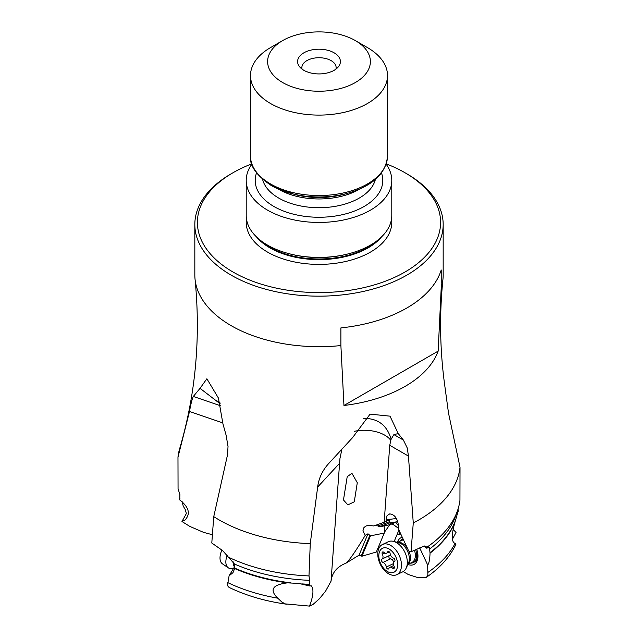<?xml version="1.0" encoding="UTF-8"?>
<svg xmlns="http://www.w3.org/2000/svg" width="638" height="638" viewBox="0 0 638 638"><rect width="100%" height="100%" fill="white"/><g stroke="black" fill="none" stroke-linecap="round" stroke-linejoin="round"><path stroke-width="0.96" d="M222.989 422.962L189.502 411.494L177.978 457.159L178.058 488.78L179.908 494.625L179.701 499.897C189.063 507.234 190.786 513.997 184.853 520.169L181.958 521.501L186.368 513.55L185.235 509.507L183.202 506.038L182.149 501.659M179.924 498.525L179.884 498.924A139.443 80.508 180 0 1 179.916 498.653M212.406 534.748L203.578 532.363L189.757 526.374L181.958 521.501M341.697 450.253L339.918 458.69L331.042 581.178C332.103 572.653 337.055 566.664 345.916 563.21L359.011 555.212L361.937 556.216L376.332 552.014L384.251 533.081L370.471 535.84L361.937 556.216M370.471 535.84L367.982 533.791L365.239 535.322L362.902 530.936L363.947 527.562L365.789 526.111L368.301 525.234L373.804 525.967L384.164 522.235L389.746 445.292L390.799 440.403A25.687 13.486 4.2 0 0 360.071 430.435A25.687 13.486 4.2 0 0 354.361 431.344M345.916 563.21C349.074 560.786 355.518 551.487 365.239 535.322M331.042 581.178L325.587 591.147L319.415 598.763L313.043 604.425L309.51 606.1L285.29 603.899L281.868 602.073L277.769 598.189C269.204 589.815 272.442 584.703 287.475 582.853L298.799 583.419L309.318 585.915L311.408 585.915C313.944 589.297 313.314 596.02 309.51 606.1M347.869 504.881L354.281 501.811L357.288 482.703L351.921 473.324L347.208 476.674L343.467 499.961L347.869 504.881M339.599 463.276L317.66 487.033L310.259 543.624L308.991 575.923L309.637 580.333L309.318 585.915M234.816 566.329L229.098 575.811L232.982 572.669L234.672 568.546L234.505 564.048L222.606 550.586L211.792 543.018L213.754 516.636A141.293 81.576 0 0 0 219.089 519.89A141.293 81.576 180 0 0 310.259 543.624M286.645 604.218C265.32 601.243 246.132 595.637 229.082 587.407L228.077 586.489L227.551 584.791L229.098 575.811M189.502 411.494C190.818 404.021 192.094 399.005 193.314 396.453L200.045 388.343L206.871 378.757L218.419 398.056L222.949 423.895L226.099 435.164L228.029 446.496L227.503 454.91L213.754 516.636M200.045 388.343L220.277 403.87M386.253 163.886A121.595 70.204 180 0 1 404.986 172.738L406.797 173.783A124.171 71.687 180 0 1 443.171 224.472L443.171 275.002A124.171 71.687 180 0 1 442.947 279.269A124.171 71.687 180 0 1 441.225 287.642L438.154 351.107A121.738 70.284 180 0 1 343.954 405.489L340.891 345.565A124.171 71.687 180 0 1 231.203 325.691A124.171 71.687 180 0 1 195.053 279.269C200.803 337.773 195.691 394.188 179.709 448.506A141.293 81.576 0 0 0 177.978 457.159M195.053 279.269A124.171 71.687 180 0 1 194.829 275.002L194.829 224.472A124.171 71.687 180 0 1 231.195 173.783L233.014 172.738A121.595 70.204 180 0 1 251.747 163.886M179.924 498.406L179.701 499.897M317.66 487.033C318.753 478.165 322.517 470.246 328.937 463.276L352.575 437.636L370.08 414.134L390.009 416.159L398.248 433.593L403.391 440.068L407.275 448.051L408.448 456.09L413.272 522.969L411.039 551.774L408.703 551.041L398.455 529.038L398.295 524.643C397.259 518.048 394.396 514.467 389.714 513.893L387.035 515.711L386.149 519.779L396.445 518.511M413.272 522.969A141.293 81.576 180 0 0 460.022 467.255L448.498 413.041L444.686 384.977C439.901 349.887 439.319 314.646 442.947 279.269M363.389 418.44L363.883 418.392C377.975 418.345 387.059 425.291 391.134 439.231L393.901 434.59L398.248 433.593M391.134 439.231L390.799 440.403M389.826 522.873L378.948 526.884L387.832 525.21L397.283 521.748L389.826 522.873L389.698 521.039L388.526 520.361L384.164 522.235M386.213 521.477L386.149 519.779M411.039 551.774L424.334 545.976L427.005 547.149L426.822 548.265L428.122 547.476L429.494 547.723L430.052 553.122C429.797 559.582 428.999 563.537 427.667 564.981L427.867 574.734L427.005 576.632L425.578 577.765L418.233 577.733L408.161 574.439L403.216 571.584M460.022 467.255L459.942 500.336A141.293 81.576 180 0 1 446.361 529.875A141.293 81.576 180 0 1 427.005 547.149M458.076 508.941L458.076 509.515A139.403 80.484 180 0 1 457.334 513.973L458.299 511.078L458.076 509.515M452.557 538.982L456.042 532.459L453.195 529.532M455.867 544.469L455.133 543.401C451.417 542.117 451.313 535.194 454.83 522.634L457.334 513.973M419.692 547.882L427.667 564.981M399.739 531.805A8.565 6.667 -110.2 0 1 399.332 533.862L399.085 534.596L400.752 533.974M399.085 534.596L397.051 534.596L398.917 530.034M394.14 541.542L397.051 534.596M407.889 564.423A14.857 9.291 -115.5 0 0 417.938 555.243A14.857 9.291 -115.5 0 0 416.702 549.286M402.291 537.276A14.857 9.291 -115.5 0 0 397.386 542.372M377.249 549.812L378.39 548.967M384.682 531.502L384.251 533.081M384.172 525.895L384.419 532.251L390.504 523.742M335.923 69.135A17.13 9.889 0 0 0 336.13 67.62A17.13 9.889 0 0 0 331.114 60.626A17.13 9.889 0 0 0 312.445 58.481A17.13 9.889 0 0 0 301.87 67.62A17.13 9.889 0 0 0 302.077 69.135M334.137 52.826A21.405 12.361 0 0 0 306.862 51.383A21.405 12.361 0 0 0 299.453 66.607A21.405 12.361 0 0 0 303.863 70.3A21.405 12.361 0 0 0 338.547 66.607A21.405 12.361 0 0 0 334.137 52.826M367.44 47.579L355.334 40.585A51.383 29.667 180 0 1 355.334 82.541A51.383 29.667 180 0 1 282.666 82.541A51.383 29.667 180 0 1 282.61 82.509A51.383 29.667 0 0 1 282.666 40.585L270.56 47.579A68.505 39.548 0 0 0 250.495 75.547A68.505 39.548 0 0 0 270.488 103.476A68.505 39.548 0 0 0 270.56 103.516A68.505 39.548 180 0 0 345.214 112.089A68.505 39.548 180 0 0 387.505 75.547A68.505 39.548 180 0 0 367.44 47.579L355.334 40.585A51.383 29.667 0 0 0 282.666 40.585M386.149 164.205A72.788 42.02 180 0 1 391.788 180.426A72.788 42.02 180 0 1 346.857 219.249A72.788 42.02 180 0 1 267.529 210.141A72.788 42.02 180 0 1 246.212 180.426A72.788 42.02 180 0 1 251.851 164.205M391.788 180.426L391.788 215.389A72.788 42.02 180 0 1 349.959 253.422A72.788 42.02 180 0 1 288.041 253.422A72.788 42.02 180 0 1 267.529 245.104A72.788 42.02 180 0 1 246.212 215.389L246.212 180.426M406.797 173.783A124.171 71.687 180 0 1 406.805 173.783L404.986 172.738A121.595 70.204 180 0 1 404.978 272.019A121.595 70.204 180 0 1 233.014 272.019A121.595 70.204 180 0 1 232.886 271.947A121.595 70.204 180 0 1 233.014 172.738M443.171 224.472A124.171 71.687 180 0 1 366.515 290.705A124.171 71.687 180 0 1 231.203 275.169A124.171 71.687 180 0 1 231.068 275.09A124.171 71.687 180 0 1 194.829 224.472M340.891 345.565L340.891 327.9A124.171 71.687 0 0 0 441.225 269.978L441.225 287.642M343.954 405.489L438.154 351.107M375.192 525.281L377.967 525.951L378.948 526.884M397.283 521.748L397.386 521.565A8.246 5.128 -69 0 1 397.641 521.158M398.423 528.32L393.877 524.962A8.23 4.314 83.3 0 0 392.872 523.351M393.877 524.962L390.584 523.758M424.095 546L426.822 548.265M417.38 551.519A12.848 8.031 64.5 0 1 414.142 562.142L413.057 562.66A12.848 8.031 64.5 0 1 410.449 563.155M308.991 575.923A141.293 81.576 180 0 1 227.902 556.91M399.978 541.183A12.848 8.031 64.5 0 1 402.012 539.469A12.848 8.031 64.5 0 1 403.136 539.086M415.665 549.765A12.848 8.031 64.5 0 1 416.606 556.464A12.848 8.031 64.5 0 1 413.057 562.66M414.445 550.307A12.17 7.608 64.5 0 1 415.306 556.575A12.17 7.608 64.5 0 1 411.941 562.445L407.913 564.359M397.45 542.388L401.477 540.466A12.17 7.608 64.5 0 1 403.559 539.995M388.287 541.734A16.7 10.447 64.5 0 1 393.471 541.367A16.7 10.447 64.5 0 1 407.259 563.832A16.7 10.447 64.5 0 1 406.199 568.099A16.7 10.447 64.5 0 1 402.65 571.887L396.804 574.671A16.7 10.447 64.5 0 1 383.829 569.71A16.7 10.447 64.5 0 1 377.832 552.572A16.7 10.447 -115.5 0 1 382.441 544.517L388.287 541.734M382.441 544.517A16.7 10.447 -115.5 0 1 390.823 545.522A16.7 10.447 -115.5 0 1 401.414 566.616A16.7 10.447 64.5 0 1 396.804 574.671M397.602 565.842A13.27 8.302 64.5 0 1 387.274 571.449A13.27 8.302 64.5 0 1 378.86 554.677A13.27 8.302 64.5 0 1 389.188 549.071A13.27 8.302 64.5 0 1 397.602 565.842M394.978 560.555A1.85 1.156 -115.5 0 0 393.471 558.075A4.147 2.592 64.5 0 1 390.129 553.513A1.85 1.156 -115.5 0 0 388.04 551.511A1.85 1.156 -115.5 0 0 387.617 552.014A4.147 2.592 64.5 0 1 386.652 553.138A4.147 2.592 64.5 0 1 383.853 552.349A1.85 1.156 -115.5 0 0 382.601 551.99A1.85 1.156 -115.5 0 0 382.369 554.199A4.147 2.592 64.5 0 1 382.999 557.141A4.147 2.592 64.5 0 1 381.955 559.095A1.85 1.156 -115.5 0 0 381.596 560.842A1.85 1.156 -115.5 0 0 382.991 562.445A4.147 2.592 64.5 0 1 386.333 567.007A1.85 1.156 -115.5 0 0 388.422 569.008A1.85 1.156 -115.5 0 0 388.853 568.506A4.147 2.592 64.5 0 1 389.81 567.381A4.147 2.592 64.5 0 1 392.609 568.171A1.85 1.156 -115.5 0 0 393.861 568.522A1.85 1.156 -115.5 0 0 394.372 567.637A1.85 1.156 -115.5 0 0 394.093 566.321A4.147 2.592 64.5 0 1 394.507 561.424A1.85 1.156 -115.5 0 0 394.978 560.555M393.79 562.19L392.482 559.773L389.028 557.843L388.869 556.192L390.408 554.685M227.144 555.467A16.7 8.765 124.2 0 0 228.332 567.844A16.7 8.765 124.2 0 0 231.522 568.689L233.428 568.625M221.864 550.1A16.7 8.765 124.2 0 0 222.487 563.88L228.332 567.844M367.982 533.791L359.011 555.212M214.982 399.843L219.871 402.474M220.812 405.872L193.314 396.453M393.901 434.59L403.391 440.068M389.746 445.292L408.448 456.09M428.066 572.302A142.234 82.119 0 0 0 455.133 543.401M387.505 75.547L387.505 155.991A68.505 39.548 180 0 1 345.214 192.532A68.505 39.548 180 0 1 270.56 183.959A68.505 39.548 180 0 1 250.495 155.991L250.495 75.547M387.505 155.991C386.078 173.48 372.767 185.921 347.574 193.298A67.189 38.79 180 0 1 290.426 193.298A67.189 38.79 180 0 1 271.493 185.626M347.574 193.298L343.778 194.335A58.265 33.639 180 0 1 294.222 194.335L271.27 185.522C256.372 175.442 249.442 165.593 250.495 155.991M359.84 189A56.949 32.881 180 0 1 278.734 189.342A56.949 32.881 180 0 1 278.16 189M375.391 179.422A56.949 32.881 180 0 1 337.055 206.01A56.949 32.881 180 0 1 278.734 198.083A56.949 32.881 180 0 1 262.609 179.422M256.524 172.962A63.8 36.829 0 0 0 273.885 206.473A63.8 36.829 0 0 0 349.289 212.845A63.8 36.829 0 0 0 381.476 172.962M349.959 253.422L349.058 253.661A70.682 40.808 180 0 1 288.942 253.661L288.041 253.422M377.967 240.024A69.359 40.042 180 0 1 269.954 247.249A69.359 40.042 180 0 1 260.033 240.024M381.604 236.826A69.359 40.042 180 0 1 269.954 247.895A69.359 40.042 180 0 1 256.396 236.826M246.467 218.882A72.788 42.02 0 0 0 267.529 252.09A72.788 42.02 0 0 0 349.632 260.495A72.788 42.02 0 0 0 391.533 218.882M370.024 535.003L361.395 555.626M389.778 521.589L377.967 525.951M389.698 521.039A1.715 1.332 69.8 0 0 388.382 520.433M397.291 534.245A8.565 3.86 18.6 0 0 399.332 533.862L400.505 533.432M395.289 522.458A8.565 6.667 -110.2 0 1 398.335 525.736M454.83 522.634A139.443 80.508 180 0 1 430.052 553.122M455.46 520.472A139.403 80.484 180 0 1 430.06 552.66M456.457 513.446A139.403 80.484 180 0 1 429.876 548.816M458.116 509.945A139.443 80.508 180 0 1 457.709 512.689M309.637 580.333A139.403 80.484 180 0 1 234.505 564.048M290.497 582.805A139.403 80.484 180 0 1 234.744 568.139M309.486 584.312A139.403 80.484 180 0 1 301.758 583.882M309.446 584.751A139.443 80.508 180 0 1 304.709 584.52M227.702 582.566A142.234 82.119 0 0 0 277.769 598.189M287.475 582.853A139.443 80.508 180 0 1 234.672 568.546M397.657 542.444A12.17 7.608 64.5 0 1 407.427 548.289M408.942 551.112A12.17 7.608 64.5 0 1 410.394 558.912A12.17 7.608 64.5 0 1 408.001 564.167M393.471 541.367L398.766 542.731A12.744 7.967 64.5 0 1 409.293 559.869A12.744 7.967 64.5 0 1 408.487 563.123L406.199 568.099M394.372 567.334L392.609 568.171M393.447 563.617L386.333 567.007M390.512 558.864L382.991 562.445M389.475 555.507L381.955 559.095M384.826 553.026L382.369 554.199M388.701 551.495L387.617 552.014M233.572 561.998A12.744 6.691 124.2 0 0 234.449 566.935M426.152 577.454C439.861 568.075 449.734 557.149 455.779 544.661M402.012 539.469L403.08 538.958M393.75 565.499L389.81 567.381M389.3 551.878L386.652 553.138"/></g></svg>
